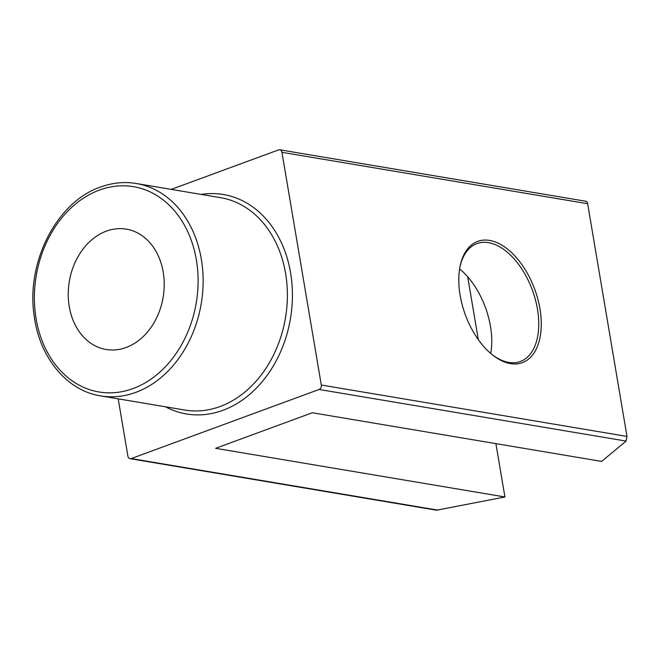 <?xml version="1.0" encoding="UTF-8"?>
<svg xmlns="http://www.w3.org/2000/svg" width="660" height="660" viewBox="0 0 660 660"><rect width="100%" height="100%" fill="white"/><g stroke="black" fill="none" stroke-linecap="round" stroke-linejoin="round"><path stroke-width="0.99" d="M69.267 306.595A61.017 47.569 -80.5 0 0 106.12 349.495A61.017 47.569 -80.5 0 0 163.201 272.044A61.017 47.569 -80.5 0 0 126.357 229.144A61.017 47.569 -80.5 0 0 69.267 306.595M118.198 398.838L127.892 456.151A3.589 2.797 -80.5 0 0 130.061 458.675A3.589 2.797 -80.5 0 0 131.233 458.56L319.11 389.466A3.589 2.797 -80.5 0 0 321.296 385.027L281.935 152.311A3.589 2.797 -80.5 0 0 279.766 149.787A3.589 2.797 -80.5 0 0 278.594 149.902L171.254 189.379M495.907 443.627L504.925 496.972L215.614 448.313L312.32 412.756L601.631 461.406L626.092 441.086L319.11 389.466M460.127 295.325A64.606 36.968 -110.2 0 1 459.847 267.49A64.606 36.968 -110.2 0 1 499.455 243.821A64.606 36.968 -110.2 0 1 539.929 308.748A64.606 36.968 -110.2 0 1 491.807 354.379A64.606 36.968 -110.2 0 1 460.127 295.325M321.296 385.027L627 436.433L587.639 203.717L281.935 152.311M504.925 496.972L436.524 510.213L130.061 458.675M585.577 201.531C586.509 201.003 587.194 201.737 587.639 203.717M627 436.433L626.092 441.086M459.616 268.876A62.816 35.937 -110.2 0 1 490.471 326.337A62.816 35.937 -110.2 0 1 490.726 353.479M467.684 276.754L478.318 339.661M491.221 353.9A62.816 35.937 69.8 0 0 520.327 361.498A62.816 35.937 69.8 0 0 537.446 309.07A62.816 35.937 69.8 0 0 476.965 243.589A62.816 35.937 69.8 0 0 459.715 268.232M136.306 183.505A107.679 83.944 99.5 0 1 203.14 281.226A107.679 83.944 99.5 0 1 135.82 392.362A107.679 83.944 99.5 0 1 100.592 395.885C66.833 390.728 39.501 357.456 34.221 316.082C25.756 262.63 56.644 201.894 100.427 187.077C112.357 182.721 124.319 181.533 136.306 183.505L220.555 197.67A107.679 83.944 -80.5 0 1 285.582 273.372A107.679 83.944 -80.5 0 1 220.06 406.527A107.679 83.944 -80.5 0 1 184.841 410.05L100.592 395.885M133.023 388.567A104.09 81.147 -80.5 0 0 196.358 259.85A104.09 81.147 -80.5 0 0 99.445 190.072A104.09 81.147 -80.5 0 0 36.11 318.788A104.09 81.147 -80.5 0 0 133.023 388.567M201.218 194.419A111.268 86.74 99.5 0 1 290.565 272.728A111.268 86.74 99.5 0 1 258.225 386.166A111.268 86.74 99.5 0 1 165.503 406.799M131.233 458.56L438.223 510.18M279.766 149.787L586.229 201.325"/></g></svg>
